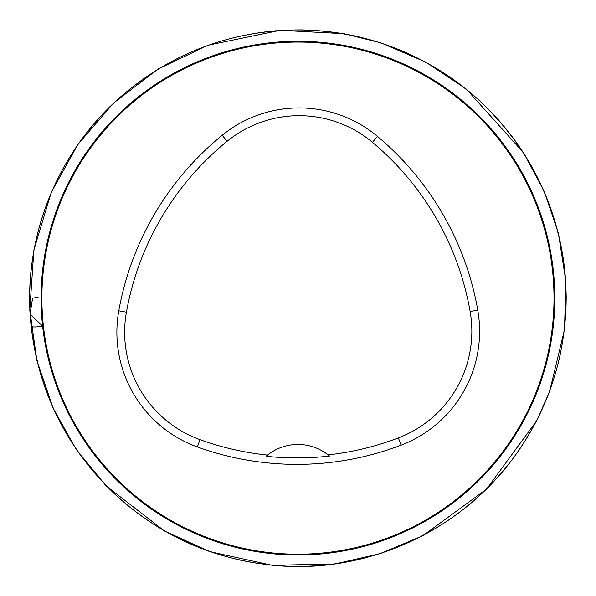<?xml version="1.0" encoding="UTF-8"?>
<svg xmlns="http://www.w3.org/2000/svg" width="596" height="596" viewBox="0 0 596 596"><rect width="100%" height="100%" fill="white"/><g stroke="black" fill="none" stroke-linecap="round" stroke-linejoin="round"><path stroke-width="0.89" d="M41.884 298.134A256.064 256.064 0 0 1 425.984 76.377A256.064 256.064 0 0 1 425.984 519.891A256.064 256.064 0 0 1 41.884 298.134M118.783 310.829A292.643 292.643 0 0 1 222.211 135.262A121.934 121.934 0 0 1 377.447 136.387A292.643 292.643 0 0 1 477.776 310.166A121.934 121.934 0 0 1 401.13 445.16A292.643 292.643 0 0 1 197.365 446.955A121.934 121.934 0 0 1 118.783 310.829L126.419 312.2A284.881 284.881 0 0 1 227.113 141.282A114.171 114.171 0 0 1 372.463 142.332A284.881 284.881 0 0 1 470.132 311.507A114.171 114.171 0 0 1 398.366 437.911A284.881 284.881 0 0 1 328.105 454.897L329.528 456.059A286.199 286.199 0 0 1 266.114 456.275L267.53 455.106A284.881 284.881 0 0 1 200.003 439.654A114.171 114.171 0 0 1 126.419 312.2M266.114 456.275A48.775 48.775 0 0 1 328.105 454.897M31.134 325.885C38.762 392.004 66.633 448.065 114.73 494.069C159.288 535.022 211.662 558.705 271.843 565.12C360.312 574.849 455.761 535.379 512.344 459.374C548.119 410.942 566.073 356.617 566.2 296.398C564.419 219.268 535.595 154.088 479.735 100.866C429.016 55.242 369.557 31.581 301.353 29.897C232.798 29.867 172.527 52.202 120.556 96.91C56.121 152.926 21.709 241.037 31.134 325.885L31.148 326.057C36.2 372.433 52.105 414.719 78.866 452.93C119.364 508.775 173.205 544.513 240.389 560.143C287.414 570.245 333.864 568.077 379.741 553.617C433.642 535.923 477.821 504.544 512.269 459.471C535.566 428.36 551.449 393.837 559.912 355.909C573.866 288.762 564.211 225.199 530.962 165.211C507.703 124.847 476.182 92.566 436.384 68.361C385.627 38.338 330.884 25.926 272.149 31.119C214.456 37.153 163.758 59.227 120.049 97.357C82.539 130.941 56.315 171.782 41.362 219.857C30.85 254.574 27.446 289.976 31.148 326.057C32.087 327.279 35.916 327.286 42.629 326.087L30.031 314.219L32.586 298.164L38.107 297.24M41.102 298.134A256.846 256.846 0 0 1 426.371 75.699A256.846 256.846 0 0 1 426.371 520.576A256.846 256.846 0 0 1 41.102 298.134M227.113 141.282L222.211 135.262M372.463 142.332L377.447 136.387M470.132 311.507L477.776 310.166M398.366 437.911L401.13 445.16M200.003 439.654L197.365 446.955M31.111 325.707L29.8 310.129L36.84 360.349L53.2 408.334L76.199 449.377L106.014 485.77L164.474 531.014L209.68 551.62L272.305 565.321L334.87 563.995L380.144 553.654L422.951 535.662L486.56 489.115L536.728 420.739L549.631 391.43L564.524 329.521L565.835 281.252L558.474 233.543L544.379 191.741L523.623 152.814L466.199 88.998L425.633 62.036L380.896 42.852L343.944 33.689L280.209 30.307L208.004 45.244L157.828 69.196L113.665 102.981L77.897 144.441L51.278 192.299L33.89 249.985L29.8 310.129"/></g></svg>

